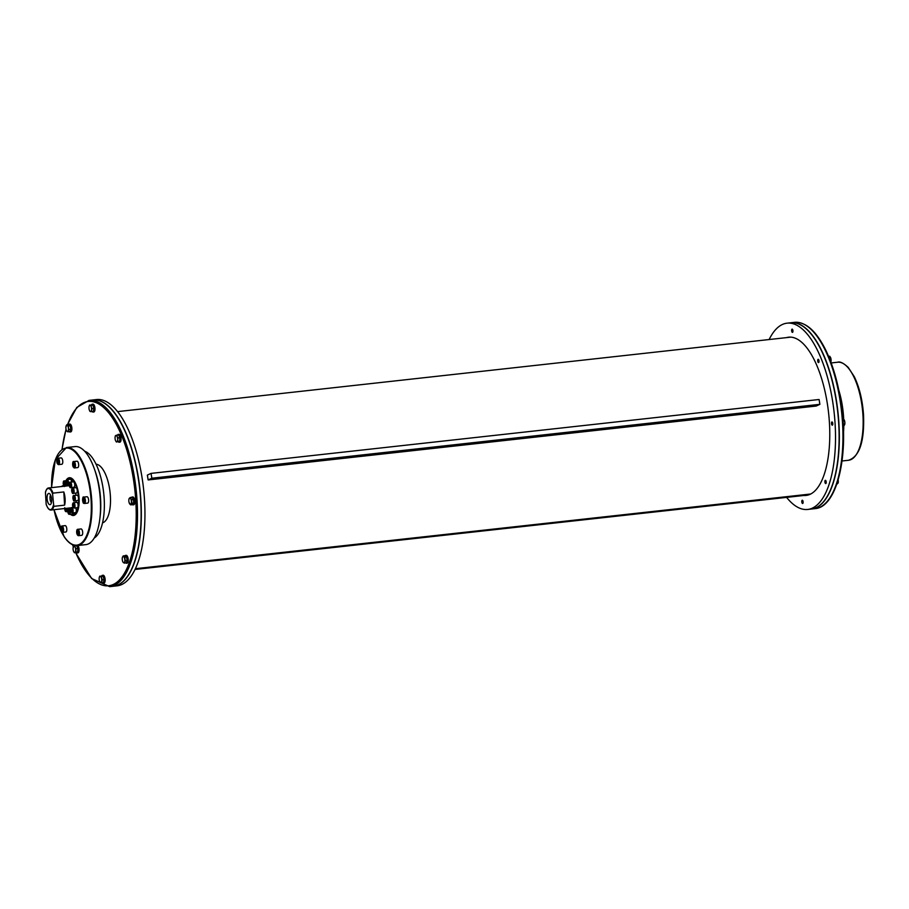 <?xml version="1.0" encoding="UTF-8"?>
<svg xmlns="http://www.w3.org/2000/svg" width="909" height="909" viewBox="0 0 909 909"><rect width="100%" height="100%" fill="white"/><g stroke="black" fill="none" stroke-linecap="round" stroke-linejoin="round"><path stroke-width="1.36" d="M75.595 552.627L91.616 578.522L109.671 586.657L113.273 586.26A93.707 36.951 -96.3 0 0 140.725 501.007A93.707 36.951 -96.3 0 0 92.673 399.983L89.071 400.38L76.776 407.459L67.471 424.605M810.714 494.007L135.396 568.704L810.714 494.007M113.386 586.237A93.707 36.951 -96.3 0 0 113.5 586.225A93.707 36.951 -96.3 0 0 140.702 530.526A93.707 36.951 -96.3 0 0 125.987 432.979A93.707 36.951 -96.3 0 0 92.9 399.96A93.707 36.951 -96.3 0 0 92.786 399.971M113.5 586.225L117.102 585.828A93.707 36.951 -96.3 0 0 144.315 530.129A93.707 36.951 -96.3 0 0 129.589 432.582A93.707 36.951 -96.3 0 0 96.502 399.551L92.9 399.96M68.595 424.48A3.943 1.557 83.7 0 1 69.141 424.139L69.857 424.06A3.943 1.557 83.7 0 1 71.254 425.446A3.943 1.557 83.7 0 1 71.868 429.559A3.943 1.557 83.7 0 1 70.72 431.9L70.004 431.98A3.943 1.557 83.7 0 1 69.402 431.775M91.502 404.846A3.943 1.557 83.7 0 1 92.229 404.221L92.957 404.13A3.943 1.557 83.7 0 1 94.979 408.391A3.943 1.557 83.7 0 1 93.82 411.982L93.104 412.061A3.943 1.557 83.7 0 1 92.264 411.618M117.591 435.013A3.943 1.557 83.7 0 1 118.306 434.411L119.022 434.332A3.943 1.557 83.7 0 1 120.783 436.82A3.943 1.557 83.7 0 1 120.749 441.251A3.943 1.557 83.7 0 1 119.897 442.172L119.17 442.251A3.943 1.557 83.7 0 1 118.329 441.808M131.544 497.371A3.943 1.557 83.7 0 1 132.078 497.041L132.805 496.962A3.943 1.557 83.7 0 1 134.782 500.711A3.943 1.557 83.7 0 1 133.668 504.802A3.943 1.557 83.7 0 1 133.464 504.79M124.953 555.751A3.943 1.557 83.7 0 1 125.487 555.41L126.215 555.331A3.943 1.557 83.7 0 1 128.192 559.08A3.943 1.557 83.7 0 1 127.078 563.171L126.362 563.25A3.943 1.557 83.7 0 1 125.76 563.035M101.672 575.965A3.943 1.557 83.7 0 1 102.399 575.329L103.115 575.249A3.943 1.557 83.7 0 1 105.103 578.999A3.943 1.557 83.7 0 1 103.99 583.101L103.262 583.18A3.943 1.557 83.7 0 1 102.433 582.737M77.89 545.514A3.943 1.557 83.7 0 1 79.083 549.843A3.943 1.557 83.7 0 1 77.913 552.899L77.197 552.979A3.943 1.557 83.7 0 1 76.356 552.536M102.547 522.857A29.588 11.669 -96.3 0 0 110.069 492.337A29.588 11.669 -96.3 0 0 96.059 464.192M69.141 424.139A3.943 1.557 83.7 0 1 70.527 425.526A3.943 1.557 83.7 0 1 71.152 429.639A3.943 1.557 83.7 0 1 70.004 431.98M70.311 426.401A2.807 1.114 83.7 0 1 70.709 428.832M66.846 424.673L67.334 425.321A3.204 1.261 -96.3 0 0 66.141 425.889L65.948 427.048L66.846 424.673L68.698 424.469L70.198 425.719L70.8 429.343L69.891 431.718L67.027 431.321A3.204 1.261 -96.3 0 0 68.232 430.764L68.039 431.923M68.936 429.548L68.232 430.764A3.204 1.261 -96.3 0 0 68.38 427.764L68.936 429.548L70.8 429.343M67.027 431.321L66.539 430.673L67.027 431.321A3.204 1.261 -96.3 0 1 66.482 430.559L66.596 430.786M66.141 425.889A3.204 1.261 -96.3 0 0 66.016 426.298A3.204 1.261 -96.3 0 0 65.982 428.889A3.204 1.261 -96.3 0 0 66.482 430.559M67.334 425.321L68.345 425.923L68.38 427.764A3.204 1.261 -96.3 0 0 67.334 425.321M70.198 425.719L68.345 425.923M92.229 404.221A3.943 1.557 83.7 0 1 94.252 408.471A3.943 1.557 83.7 0 1 93.104 412.061M93.195 406.028A2.807 1.114 83.7 0 1 93.775 408.073M93.809 408.902A2.807 1.114 83.7 0 1 93.536 410.391M118.306 434.411A3.943 1.557 83.7 0 1 120.056 436.899A3.943 1.557 83.7 0 1 120.022 441.331A3.943 1.557 83.7 0 1 119.17 442.251M119.09 435.934A2.807 1.114 83.7 0 1 119.681 437.32M119.829 438.127A2.807 1.114 83.7 0 1 119.727 440.274M116.784 435.104L117.125 436.536A3.204 1.261 -96.3 0 0 115.829 435.456A3.204 1.261 -96.3 0 0 115.182 436.57A3.204 1.261 -96.3 0 0 115.057 437.513L115.398 435.752L118.647 434.9L119.852 437.718L119.67 441.172L116.432 442.035L115.568 440.649A3.204 1.261 -96.3 0 0 115.648 440.831A3.204 1.261 -96.3 0 0 116.863 441.74L116.432 442.035M115.398 435.752L115.057 437.513A3.204 1.261 -96.3 0 0 115.568 440.649M117.125 436.536L118 437.922L117.647 439.683A3.204 1.261 -96.3 0 0 117.125 436.536M119.852 437.718L118 437.922M117.647 439.683L117.818 441.388L116.863 441.74A3.204 1.261 -96.3 0 0 117.647 439.683M119.67 441.172L117.818 441.388M132.078 497.041A3.943 1.557 83.7 0 1 134.066 500.791A3.943 1.557 83.7 0 1 132.953 504.881A3.943 1.557 83.7 0 1 132.748 504.87A3.943 1.557 83.7 0 1 132.35 504.665M133.453 499.939A2.807 1.114 83.7 0 1 133.6 502.404M125.487 555.41A3.943 1.557 83.7 0 1 127.476 559.16A3.943 1.557 83.7 0 1 126.362 563.25M126.669 557.672A2.807 1.114 83.7 0 1 127.067 560.103M123.204 555.944L125.056 555.74L126.556 556.99L127.158 560.614L126.249 562.989L123.385 562.591A3.204 1.261 -96.3 0 0 124.59 562.035A3.204 1.261 -96.3 0 0 124.738 559.035A3.204 1.261 -96.3 0 0 123.692 556.592A3.204 1.261 -96.3 0 0 122.488 557.16L123.204 555.944L124.703 557.194L125.294 560.819L124.397 563.194M122.488 557.16L122.306 558.319L122.488 557.16A3.204 1.261 -96.3 0 0 122.374 557.569A3.204 1.261 -96.3 0 0 122.34 560.16A3.204 1.261 -96.3 0 0 122.84 561.83A3.204 1.261 -96.3 0 0 123.385 562.591L122.897 561.944L123.385 562.591M126.556 556.99L124.703 557.194M127.158 560.614L125.294 560.819M102.399 575.329A3.943 1.557 83.7 0 1 104.376 579.078A3.943 1.557 83.7 0 1 103.262 583.18M103.978 580.022A2.807 1.114 83.7 0 1 103.694 581.51M103.365 577.135A2.807 1.114 83.7 0 1 103.944 579.192M77.163 545.593A3.943 1.557 83.7 0 1 78.367 549.922A3.943 1.557 83.7 0 1 77.197 552.979M77.106 546.661A2.807 1.114 83.7 0 1 77.708 548.047M77.856 548.854A2.807 1.114 83.7 0 1 77.742 551.002M74.811 545.832L75.152 547.263A3.204 1.261 -96.3 0 0 73.856 546.184L76.663 545.627L77.867 548.445L77.697 551.899L74.458 552.763L73.595 551.377A3.204 1.261 -96.3 0 0 73.674 551.558A3.204 1.261 -96.3 0 0 74.89 552.467A3.204 1.261 -96.3 0 0 75.663 550.411A3.204 1.261 -96.3 0 0 75.152 547.263L76.015 548.65L75.845 552.104L74.458 552.763M77.867 548.445L76.015 548.65M77.697 551.899L75.845 552.104M73.424 546.479L73.072 548.241L73.856 546.184A3.204 1.261 -96.3 0 0 73.197 547.298A3.204 1.261 -96.3 0 0 73.072 548.241A3.204 1.261 -96.3 0 0 73.595 551.377M66.471 447.535A49.313 19.453 -96.3 0 1 91.218 494.416A49.313 19.453 -96.3 0 1 77.31 545.57L85.878 544.627A49.313 19.453 -96.3 0 0 99.785 493.473A49.313 19.453 -96.3 0 0 75.027 446.592L66.471 447.535L55.335 459.659L51.54 487.644M57.846 464.181A3.204 1.261 -96.3 0 0 58.585 464.613L57.131 463.249C56.585 459.534 56.835 457.863 57.881 458.25L61.13 457.886A3.204 1.261 83.7 0 1 62.664 460.397A3.204 1.261 83.7 0 1 61.835 464.26L58.585 464.613A3.204 1.261 -96.3 0 0 59.415 460.761A3.204 1.261 -96.3 0 0 57.881 458.25A3.204 1.261 -96.3 0 0 57.256 458.84M73.743 467.499A3.204 1.261 -96.3 0 0 74.481 467.942L73.027 466.567C72.47 462.863 72.72 461.193 73.777 461.567L77.026 461.204A3.204 1.261 83.7 0 1 78.435 463.181A3.204 1.261 83.7 0 1 78.447 466.76A3.204 1.261 83.7 0 1 77.731 467.578L74.481 467.942A3.204 1.261 -96.3 0 0 75.208 467.112A3.204 1.261 -96.3 0 0 75.197 463.545A3.204 1.261 -96.3 0 0 73.777 461.567A3.204 1.261 -96.3 0 0 73.152 462.158M83.98 503.325A3.204 1.261 -96.3 0 0 84.446 503.472L83.764 503.268C82.639 503.927 82.128 495.598 83.742 497.098L86.98 496.734A3.204 1.261 83.7 0 1 88.593 499.791A3.204 1.261 83.7 0 1 87.684 503.109L84.446 503.472A3.204 1.261 -96.3 0 0 85.344 500.143A3.204 1.261 -96.3 0 0 83.742 497.098A3.204 1.261 -96.3 0 0 83.105 497.689M77.765 535.242A3.204 1.261 -96.3 0 0 78.504 535.685L76.731 533.163C76.549 530.526 76.901 529.243 77.799 529.311L81.049 528.947A3.204 1.261 83.7 0 1 82.651 532.004A3.204 1.261 83.7 0 1 81.753 535.321L78.504 535.685A3.204 1.261 -96.3 0 0 79.413 532.356A3.204 1.261 -96.3 0 0 77.799 529.311A3.204 1.261 -96.3 0 0 77.174 529.902M61.869 531.924A3.204 1.261 -96.3 0 0 62.619 532.367C61.358 532.583 60.801 530.788 60.948 526.981L61.914 525.993L65.153 525.629A3.204 1.261 83.7 0 1 66.766 528.674A3.204 1.261 83.7 0 1 65.857 532.004L62.619 532.367A3.204 1.261 -96.3 0 0 63.516 529.038A3.204 1.261 -96.3 0 0 61.914 525.993A3.204 1.261 -96.3 0 0 61.278 526.584M70.357 514.221A18.987 7.488 -96.3 0 0 76.515 513.301A18.987 7.488 -96.3 0 0 78.878 495.78A18.987 7.488 -96.3 0 0 72.754 479.202A18.987 7.488 -96.3 0 0 65.868 480.759M58.278 460.329L58.176 463.136L57.187 460.954L57.585 459.806L58.278 460.329M58.358 460.818L57.187 460.954M58.392 462.511L57.483 462.613M74.47 465.306L74.072 466.453L73.379 465.931L73.47 463.136L74.47 465.306M73.379 465.931L74.288 465.828M74.254 464.147L73.072 464.272M84.026 501.984L83.037 499.802L83.435 498.666L84.128 499.177L84.026 501.984M84.242 501.37L83.333 501.461M83.037 499.802L84.219 499.677M77.401 533.674L77.492 530.879L78.492 533.06L78.094 534.197L77.401 533.674L78.31 533.583M78.276 531.89L77.106 532.015M61.21 528.697L61.607 527.55L62.301 528.072L62.198 530.879L61.21 528.697L62.391 528.572M62.414 530.254L61.505 530.356M71.334 514.108A18.498 7.295 -96.3 0 0 76.674 513.051M72.959 479.418A18.498 7.295 -96.3 0 0 67.505 479.543M73.618 514.221A17.76 6.999 -96.3 0 0 73.845 514.199A17.76 6.999 -96.3 0 0 79.038 498.052A17.76 6.999 -96.3 0 0 69.936 478.907A17.76 6.999 -96.3 0 0 69.72 478.941M71.947 514.039A17.76 6.999 -96.3 0 0 73.39 514.255A17.76 6.999 -96.3 0 0 78.594 498.098A17.76 6.999 -96.3 0 0 69.493 478.963A17.76 6.999 -96.3 0 0 68.118 479.475M68.72 484.872A2.716 1.068 83.7 0 1 68.345 485.781M70.175 507.915A2.716 1.068 83.7 0 1 70.3 508.767M73.334 512.869A2.716 1.068 83.7 0 1 72.606 513.971L69.459 514.312A2.716 1.068 -96.3 0 0 70.22 511.506A2.716 1.068 -96.3 0 0 68.857 508.926L67.777 511.46C68.061 513.574 68.618 514.528 69.459 514.312M75.697 507.892A2.716 1.068 83.7 0 1 76.276 510.824A2.716 1.068 83.7 0 1 75.47 512.631L72.322 512.971A2.716 1.068 -96.3 0 0 73.084 510.165A2.716 1.068 -96.3 0 0 71.72 507.586C70.777 507.586 70.482 508.835 70.834 511.347L72.322 512.971M73.584 502.666L76.742 502.325A2.716 1.068 83.7 0 1 78.106 504.904A2.716 1.068 83.7 0 1 77.333 507.711L74.186 508.063A2.716 1.068 -96.3 0 0 74.947 505.245A2.716 1.068 -96.3 0 0 73.584 502.666C72.39 503.291 72.243 504.881 73.14 507.449L71.72 507.586M74.402 500.893A2.716 1.068 -96.3 0 0 74.549 500.893A2.716 1.068 -96.3 0 0 75.311 498.087A2.716 1.068 -96.3 0 0 73.947 495.507L77.106 495.155A2.716 1.068 83.7 0 1 78.458 497.734A2.716 1.068 83.7 0 1 77.697 500.552A2.716 1.068 83.7 0 1 77.56 500.541M72.72 488.008L75.867 487.656A2.716 1.068 83.7 0 1 77.151 489.701A2.716 1.068 83.7 0 1 76.856 492.792A2.716 1.068 83.7 0 1 76.47 493.042L73.311 493.394A2.716 1.068 -96.3 0 0 73.697 493.144A2.716 1.068 -96.3 0 0 73.993 490.053A2.716 1.068 -96.3 0 0 72.72 488.008C70.913 487.451 71.822 494.712 73.311 493.394M70.209 482.179L73.368 481.827A2.716 1.068 83.7 0 1 74.481 483.224A2.716 1.068 83.7 0 1 74.697 486.065A2.716 1.068 83.7 0 1 73.959 487.224L70.811 487.576A2.716 1.068 -96.3 0 0 71.538 486.417A2.716 1.068 -96.3 0 0 71.334 483.577A2.716 1.068 -96.3 0 0 70.209 482.179C68.414 481.622 69.323 488.894 70.811 487.576M69.129 484.827L67.709 484.986A2.716 1.068 -96.3 0 0 68.505 482.52A2.716 1.068 -96.3 0 0 67.118 479.588L70.266 479.248A2.716 1.068 83.7 0 1 71.652 482.02M76.22 500.711A11.84 4.67 83.7 0 1 76.061 502.393M68.607 485.758A11.84 4.67 83.7 0 1 69.175 485.224M73.436 487.281A11.84 4.67 83.7 0 1 73.777 487.883M75.606 493.144A11.84 4.67 83.7 0 1 75.981 495.28M64.028 482.406L64.175 484.952L64.028 482.406M63.619 482.952L64.334 482.872M63.698 484.224L64.573 484.122M65.914 508.381L65.687 510.358L65.13 508.472M65.198 509.631L66.084 509.529M68.516 512.721L68.38 510.517L69.061 512.653M68.186 511.562L69.129 511.46M71.652 511.597L71.493 509.063L71.652 511.597M71.163 510.869L72.038 510.778M71.084 509.597L71.8 509.517M73.754 506.574L73.106 504.268L73.754 506.574M72.913 505.313L73.856 505.199M74.277 498.973L73.868 499.518L73.39 498.791L73.72 496.984L74.277 498.973M73.311 497.518L74.027 497.439M73.39 498.791L74.265 498.689M73.084 490.86L72.368 491.792L72.243 489.599L73.084 490.86M72.05 490.644L72.993 490.542M70.47 484.383L70.141 486.19L69.573 484.202L69.982 483.656L70.47 484.383M69.573 484.202L70.3 484.122M69.652 485.463L70.527 485.372M67.164 481.293L67.289 483.486L66.448 482.224L67.164 481.293M66.448 482.224L67.391 482.122M64.596 505.154L53.79 506.347L52.597 494.041L53.006 493.144L63.812 491.951A11.101 4.375 83.7 0 1 64.596 505.154L63.812 491.951M52.597 494.041A10.601 4.181 -96.3 0 0 45.45 492.553L46.132 504.052A10.601 4.181 -96.3 0 0 53.29 505.54M49.029 493.428A5.67 2.238 -96.3 0 0 47.188 499.632A5.67 2.238 -96.3 0 0 50.518 504.45A5.67 2.238 -96.3 0 0 51.586 498.802A5.67 2.238 -96.3 0 0 49.313 493.53A5.67 2.238 -96.3 0 0 49.029 493.428M50.597 495.087A4.193 1.648 -96.3 0 0 50.063 498.973A4.193 1.648 -96.3 0 0 51.438 502.643M94.695 469.885A44.382 17.51 83.7 0 1 96.877 476.589A44.382 17.51 83.7 0 1 99.979 517.596M84.639 451.216A44.382 17.51 83.7 0 1 100.479 476.191A44.382 17.51 83.7 0 1 94.241 538.014M99.774 576.158L100.251 576.34A3.204 1.261 -96.3 0 0 99.274 577.488L99.274 577.488A3.204 1.261 -96.3 0 0 99.229 577.692L99.774 576.158L103.115 576.261L104.046 579.601L103.49 582.612L100.638 582.692A3.204 1.261 -96.3 0 0 101.66 581.34A3.204 1.261 -96.3 0 0 101.467 578.158A3.204 1.261 -96.3 0 0 100.251 576.34L101.263 576.465L102.194 579.806L101.638 582.828M103.115 576.261L101.263 576.465M104.046 579.601L102.194 579.806M100.638 582.692L99.422 580.874A3.204 1.261 -96.3 0 0 99.74 581.749A3.204 1.261 -96.3 0 0 100.638 582.692M100.149 582.51L99.422 580.874A3.204 1.261 -96.3 0 1 99.229 577.692M129.317 498.337L128.987 499.086L130.169 497.53L132.021 497.314L133.43 499.427L133.646 503.097L132.464 504.654L130.612 504.859L129.203 502.757L129.646 503.836A3.204 1.261 -96.3 0 0 130.941 504.109A3.204 1.261 -96.3 0 0 131.419 501.495A3.204 1.261 -96.3 0 0 130.612 498.609A3.204 1.261 -96.3 0 0 129.317 498.337A3.204 1.261 -96.3 0 0 128.953 499.2A3.204 1.261 -96.3 0 0 128.839 500.95A3.204 1.261 -96.3 0 0 129.43 503.461A3.204 1.261 -96.3 0 0 129.646 503.836M130.169 497.53L131.566 499.632L131.794 503.302L130.612 504.859M133.43 499.427L131.566 499.632M133.646 503.097L131.794 503.302M89.605 405.039L90.093 405.221A3.204 1.261 -96.3 0 0 89.105 406.368L89.105 406.368A3.204 1.261 -96.3 0 0 89.059 406.573L89.605 405.039L92.957 405.141L93.888 408.482L93.332 411.504L89.98 411.391L89.252 409.754A3.204 1.261 -96.3 0 0 89.582 410.641A3.204 1.261 -96.3 0 0 90.468 411.584A3.204 1.261 -96.3 0 0 91.491 410.22L91.468 411.709M89.98 411.391L89.252 409.754A3.204 1.261 -96.3 0 1 89.059 406.573M90.093 405.221L91.093 405.346L91.298 407.05A3.204 1.261 -96.3 0 0 90.093 405.221M92.957 405.141L91.093 405.346M91.298 407.05L92.025 408.686L91.491 410.22A3.204 1.261 -96.3 0 0 91.298 407.05M93.888 408.482L92.025 408.686M790.785 322.763A93.707 36.951 83.7 0 1 790.898 322.74A93.707 36.951 83.7 0 1 837.928 411.822A93.707 36.951 83.7 0 1 811.51 509.017A93.707 36.951 83.7 0 1 811.396 509.029M769.139 339.546A93.707 36.951 83.7 0 1 787.069 323.172L790.671 322.775A93.707 36.951 83.7 0 1 838.723 423.799A93.707 36.951 83.7 0 1 811.283 509.04L807.681 509.449A93.707 36.951 83.7 0 1 786.603 497.382M786.444 337.625A79.606 31.395 83.7 0 1 788.626 337.194A79.606 31.395 83.7 0 1 829.44 423.003A79.606 31.395 83.7 0 1 806.124 495.428A79.606 31.395 83.7 0 1 803.908 495.473M787.069 323.172A93.707 36.951 83.7 0 1 835.121 424.196A93.707 36.951 83.7 0 1 807.681 509.449M818.895 362.191A1.636 0.648 83.7 0 1 818.543 362.577A1.636 0.648 83.7 0 1 817.725 361.009A1.636 0.648 83.7 0 1 818.18 359.316A1.636 0.648 83.7 0 1 818.918 360.35A1.636 0.648 83.7 0 1 818.895 362.191M832.235 425.196A1.636 0.648 83.7 0 1 831.485 423.537A1.636 0.648 83.7 0 1 831.962 421.935A1.636 0.648 83.7 0 1 832.78 423.503A1.636 0.648 83.7 0 1 832.314 425.196A1.636 0.648 83.7 0 1 832.235 425.196M825.156 482.997A1.636 0.648 83.7 0 1 824.895 481.281A1.636 0.648 83.7 0 1 825.372 480.316A1.636 0.648 83.7 0 1 826.19 481.872A1.636 0.648 83.7 0 1 825.736 483.565A1.636 0.648 83.7 0 1 825.156 482.997M801.795 501.723A1.636 0.648 83.7 0 1 802.272 500.234A1.636 0.648 83.7 0 1 803.101 501.791A1.636 0.648 83.7 0 1 802.636 503.495A1.636 0.648 83.7 0 1 801.795 501.723M792.955 330.887A1.636 0.648 83.7 0 1 792.466 332.376A1.636 0.648 83.7 0 1 791.648 330.819A1.636 0.648 83.7 0 1 792.114 329.115A1.636 0.648 83.7 0 1 792.955 330.887M818.793 362.396A1.591 0.625 83.7 0 1 818.293 362.396A1.591 0.625 83.7 0 1 817.782 361.009A1.591 0.625 83.7 0 1 817.986 359.532L818.009 359.487M825.52 483.429L825.486 483.395A1.591 0.625 83.7 0 1 825.213 482.963A1.591 0.625 83.7 0 1 825.167 480.531A1.591 0.625 83.7 0 1 825.656 480.429M831.099 360.759L830.587 357.623A3.204 1.261 83.7 0 1 831.099 360.759L830.746 362.521L831.099 360.759A3.204 1.261 83.7 0 1 830.974 361.702A3.204 1.261 83.7 0 1 830.962 361.759M829.735 359.191L830.928 359.055M830.587 357.623L830.496 357.442A3.204 1.261 83.7 0 1 830.508 357.442A3.204 1.261 83.7 0 1 830.587 357.623L829.724 356.237L828.576 356.373M836.712 484.395L838.041 483.111L838.189 480.111A3.204 1.261 83.7 0 1 838.166 482.702A3.204 1.261 83.7 0 1 838.155 482.724L838.166 482.702M838.041 483.111L838.223 481.952L837.496 482.031M802.397 503.325A1.591 0.625 83.7 0 1 801.863 501.723A1.591 0.625 83.7 0 1 802.079 500.461L802.102 500.416M832.576 425.026A1.591 0.625 83.7 0 1 832.28 425.151A1.591 0.625 83.7 0 1 832.076 425.026A1.591 0.625 83.7 0 1 831.565 423.628A1.591 0.625 83.7 0 1 831.758 422.162M843.291 426.026L844.393 425.196L844.87 422.571A3.204 1.261 83.7 0 1 844.756 424.333A3.204 1.261 83.7 0 1 844.711 424.48M844.393 425.196L844.722 424.435L843.222 424.605M844.268 420.038L844.279 420.072A3.204 1.261 83.7 0 1 844.279 420.072A3.204 1.261 83.7 0 1 844.87 422.571L844.063 419.685L842.825 418.697M842.995 420.935L844.506 420.765L844.063 419.685M792.228 332.205A1.591 0.625 83.7 0 1 791.705 330.808A1.591 0.625 83.7 0 1 791.909 329.342L791.932 329.297M843.677 419.208A49.313 19.453 -96.3 0 0 843.597 417.538A49.313 19.453 -96.3 0 0 838.825 390.302M843.507 432.627A49.313 19.453 -96.3 0 0 843.802 425.798M147.747 477.532L147.349 475.112L151.042 473.384L151.837 478.214L148.144 479.941L147.747 477.532M151.837 478.214L819.884 404.323L819.089 399.494L151.042 473.384M819.884 404.323L816.191 406.05L148.144 479.941M109.671 586.657A93.707 36.951 -96.3 0 0 137.111 501.404A93.707 36.951 -96.3 0 0 89.071 400.38M75.72 552.615A92.718 36.565 -96.3 0 0 117.693 581.612A92.718 36.565 -96.3 0 0 135.816 501.416A92.718 36.565 -96.3 0 0 107.273 411.175A92.718 36.565 -96.3 0 0 67.652 424.583M66.096 429.423A92.718 36.565 -96.3 0 0 62.096 449.319M72.663 544.786A92.718 36.565 -96.3 0 0 73.356 546.695M51.586 487.633A48.825 19.259 83.7 0 1 73.356 450.591A48.825 19.259 83.7 0 1 90.764 518.494A48.825 19.259 83.7 0 1 64.096 536.469A48.825 19.259 83.7 0 1 54.029 509.699M58.915 460.874A2.807 1.114 83.7 0 1 57.79 464.135A2.807 1.114 83.7 0 1 56.937 459.397A2.807 1.114 83.7 0 1 58.915 460.874M74.708 466.862A2.807 1.114 83.7 0 1 72.743 465.385A2.807 1.114 83.7 0 1 73.868 462.124A2.807 1.114 83.7 0 1 74.708 466.862M83.639 502.984A2.807 1.114 83.7 0 1 82.787 498.257A2.807 1.114 83.7 0 1 84.764 499.734A2.807 1.114 83.7 0 1 83.639 502.984M76.765 533.129A2.807 1.114 83.7 0 1 77.89 529.879A2.807 1.114 83.7 0 1 78.742 534.606A2.807 1.114 83.7 0 1 76.765 533.129M60.96 527.14A2.807 1.114 83.7 0 1 62.937 528.629A2.807 1.114 83.7 0 1 61.812 531.879A2.807 1.114 83.7 0 1 60.96 527.14M65.187 486.133A2.716 1.068 -96.3 0 0 65.414 482.486A2.716 1.068 -96.3 0 0 64.255 480.929C62.448 480.384 63.357 487.644 64.846 486.326M64.812 482.736A2.216 0.875 83.7 0 1 64.232 485.883A2.216 0.875 83.7 0 1 63.266 482.418A2.216 0.875 83.7 0 1 64.812 482.736M63.119 486.36A2.716 1.068 -96.3 0 0 63.096 486.326A2.716 1.068 -96.3 0 0 62.391 485.849L61.562 486.531M67.777 511.574L66.357 511.733A2.716 1.068 -96.3 0 0 67.016 508.256M66.368 508.336A2.216 0.875 83.7 0 1 65.857 511.29A2.216 0.875 83.7 0 1 64.709 508.517M67.811 511.483A2.216 0.875 83.7 0 1 69.039 509.858A2.216 0.875 83.7 0 1 69.266 513.665A2.216 0.875 83.7 0 1 67.811 511.483M70.868 511.267A2.216 0.875 83.7 0 1 71.436 508.131A2.216 0.875 83.7 0 1 72.413 511.585A2.216 0.875 83.7 0 1 70.868 511.267M73.095 507.233A2.216 0.875 83.7 0 1 72.879 503.416A2.216 0.875 83.7 0 1 74.333 505.597A2.216 0.875 83.7 0 1 73.095 507.233M73.924 500.45A2.216 0.875 83.7 0 1 72.959 496.984A2.216 0.875 83.7 0 1 74.504 497.314A2.216 0.875 83.7 0 1 73.924 500.45M73.118 492.746A2.216 0.875 83.7 0 1 71.663 490.565A2.216 0.875 83.7 0 1 72.902 488.94A2.216 0.875 83.7 0 1 73.118 492.746M70.902 486.19A2.216 0.875 83.7 0 1 69.357 485.861A2.216 0.875 83.7 0 1 69.936 482.724A2.216 0.875 83.7 0 1 70.902 486.19M67.857 482.52A2.216 0.875 83.7 0 1 66.63 484.145A2.216 0.875 83.7 0 1 66.402 480.338A2.216 0.875 83.7 0 1 67.857 482.52M71.254 507.79L51.04 510.029A11.101 4.375 -96.3 0 0 53.79 506.347M53.006 493.144A11.101 4.375 -96.3 0 0 48.597 487.963C47.348 487.997 46.302 489.372 45.484 492.11M790.898 322.74L794.5 322.343A93.707 36.951 83.7 0 1 841.541 411.425A93.707 36.951 83.7 0 1 815.112 508.62L811.51 509.017M811.68 330.024A92.718 36.565 83.7 0 1 842.052 411.368A92.718 36.565 83.7 0 1 830.19 497.371M831.167 362.952L837.678 362.225A49.313 19.453 83.7 0 1 862.959 415.402A49.313 19.453 83.7 0 1 848.517 460.272L842.018 460.988M135.032 569.454L808.294 494.985M117.579 411.618L790.841 337.137M66.027 429.116L61.982 449.41M72.527 544.73L73.311 546.866M133.668 504.802L132.953 504.881M77.31 545.57C72.731 545.934 68.334 542.968 64.141 536.696L53.983 509.699M66.141 480.725L64.255 480.929M63.789 485.69L62.391 485.849M64.732 507.688C64.698 510.415 65.243 511.767 66.357 511.733M70.743 508.722L68.857 508.926M73.14 507.449L74.186 508.063M77.697 500.552L74.277 500.882C73.334 502.2 72.027 494.962 73.947 495.507M67.118 479.588C65.312 479.043 66.221 486.304 67.709 484.986M69.266 485.679L48.597 487.963M46.2 504.427C47.677 508.381 49.291 510.256 51.04 510.029M794.5 322.343C805.692 321.729 815.987 330.751 825.395 349.397C833.848 366.793 839.45 387.654 842.2 411.993C847.881 461.261 835.746 507.279 815.112 508.62M837.678 362.225C839.939 361.316 843.461 363.032 848.211 367.384L854.244 376.587C859.448 387.393 862.55 400.29 863.55 415.254C864.493 441.626 859.482 456.636 848.517 460.272"/></g></svg>
